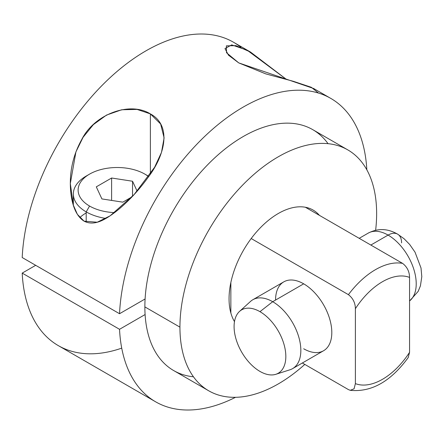 <?xml version="1.0" encoding="UTF-8"?>
<svg xmlns="http://www.w3.org/2000/svg" width="444" height="444" viewBox="0 0 444 444"><rect width="100%" height="100%" fill="white"/><g stroke="black" fill="none" stroke-linecap="round" stroke-linejoin="round"><path stroke-width="0.67" d="M302.347 362.992L348.418 389.593L302.347 362.992M251.199 238.528A69.625 40.199 -60 0 1 305.372 207.248L402.597 263.381A69.625 40.199 120 0 0 348.418 294.661L251.199 238.528A69.625 40.199 -60 0 1 305.372 207.248A69.625 40.199 -60 0 1 319.391 215.346A69.625 40.199 120 0 0 313.092 210.062A69.625 40.199 120 0 0 305.372 207.248L402.597 263.381C407.126 266.883 409.446 271.562 409.562 277.417C409.446 271.562 407.126 266.883 402.597 263.381A69.625 40.199 -60 0 0 348.418 294.661C352.974 298.213 355.3 302.891 355.389 308.691L355.389 383.61A59.768 34.504 120 0 0 409.562 352.331L409.562 277.417A59.768 34.504 120 0 0 355.389 308.691C355.3 302.891 352.974 298.213 348.418 294.661L251.199 238.528A69.625 40.199 120 0 0 234.488 321.606A69.625 40.199 -60 0 1 251.199 238.528M347.824 149.906A139.083 80.303 120 0 0 240.648 187.168A139.083 80.303 120 0 0 179.937 327.139A139.083 80.303 120 0 1 278.283 156.793A139.083 80.303 120 0 1 376.634 213.575A139.083 80.303 120 0 1 375.641 230.242A139.083 80.303 120 0 0 376.634 213.575A139.083 80.303 120 0 0 347.824 149.906L312.759 129.659A139.083 80.303 -60 0 0 208.719 163.681A139.083 80.303 -60 0 0 145.099 298.967A139.083 80.303 120 0 0 144.866 306.893A139.083 80.303 120 0 0 145.099 314.546L119.536 329.304L145.099 314.546A139.083 80.303 -60 0 1 144.866 306.893L179.937 327.139A139.083 80.303 120 0 0 208.741 390.809A139.083 80.303 120 0 0 304.795 364.407A139.083 80.303 120 0 1 179.937 327.139L144.866 306.893A139.083 80.303 -60 0 1 145.099 298.967L119.536 313.725L22.2 257.531A175.169 101.132 -60 0 1 101.615 85.892A175.169 101.132 -60 0 1 233.461 42.213L250.599 52.103L235.914 45.638L226.379 45.854L226.534 52.747L238.722 62.887L313.664 88.517L330.797 98.407A175.169 101.132 120 0 0 198.951 142.086A175.169 101.132 120 0 0 119.536 313.725L145.099 298.967A139.083 80.303 -60 0 1 220.701 152.558A139.083 80.303 -60 0 1 328.044 143.673M155.633 401.809L58.297 345.615A175.169 101.132 -60 0 1 22.2 273.104L35.687 265.318L22.2 273.104L119.536 329.304A175.169 101.132 120 0 0 235.498 397.313A175.169 101.132 120 0 1 155.633 401.809A175.169 101.132 120 0 1 119.536 329.304L22.2 273.104A175.169 101.132 120 0 0 121.728 348.135M193.456 376.795A139.083 80.303 -60 0 1 145.099 314.546A139.083 80.303 -60 0 0 173.676 370.562L208.741 390.809M330.797 98.407A175.169 101.132 120 0 1 366.838 169.824A175.169 101.132 120 0 0 242.729 107.365A175.169 101.132 120 0 0 119.536 313.725L22.2 257.531A175.169 101.132 120 0 1 106.804 80.747A175.169 101.132 120 0 1 240.903 47.308M230.852 282.517L230.852 312.964L230.852 282.517M303.685 348.773A39.771 22.96 -120 0 0 331.807 332.534A39.771 22.96 -120 0 0 303.685 283.827A39.771 22.96 -120 0 0 275.563 300.061M303.685 283.827A39.771 22.96 60 0 1 329.67 318.875A39.771 22.96 60 0 1 323.571 350.743L292.596 368.625A39.771 22.96 -120 0 0 298.695 336.757A39.771 22.96 -120 0 0 272.71 301.709L303.685 283.827L272.71 301.709A39.771 22.96 -120 0 0 252.825 299.739L283.799 281.857A39.771 22.96 60 0 1 303.685 283.827M388.095 235.092A39.771 22.96 60 0 1 413.608 268.631A39.771 22.96 60 0 1 409.562 300.938A39.771 22.96 -120 0 0 413.608 268.631A39.771 22.96 -120 0 0 388.095 235.092L370.845 245.049L388.095 235.092A39.771 22.96 -120 0 0 368.209 233.122A39.771 22.96 60 0 1 388.095 235.092A19.075 11.011 -60 0 1 397.635 234.149A19.075 11.011 120 0 0 388.095 235.092M259.962 311.666A36.591 21.129 -120 0 0 239.527 311.416A36.591 21.129 -120 0 0 236.724 341.258A36.591 21.129 -120 0 0 259.962 371.417A36.591 21.129 -120 0 0 285.836 356.482A36.591 21.129 -120 0 0 259.962 311.666A36.591 21.129 -120 0 0 234.088 326.606A36.591 21.129 -120 0 0 259.962 371.417A36.591 21.129 -120 0 0 275.835 374.303A36.591 21.129 -120 0 0 284.438 345.987A36.591 21.129 -120 0 0 259.962 311.666L272.71 301.709L259.962 311.666M239.527 311.416L250.505 301.443A39.771 22.96 60 0 1 272.71 301.709A39.771 22.96 60 0 1 299.317 339.011A39.771 22.96 60 0 1 289.96 369.785L275.835 374.303M401.587 242.879A19.075 11.011 120 0 0 397.635 234.149C389.937 229.798 380.114 227.006 368.209 233.122L359.202 238.328M348.418 389.593L350.261 390.315L354.062 388.816L355.389 383.61L355.389 308.691A59.768 34.504 -60 0 1 409.562 277.417L409.562 352.331L408.186 357.609M409.562 352.331A59.768 34.504 -60 0 1 355.389 383.61M84.06 221.151C94.949 226.762 106.566 218.737 116.65 211.028C128.155 201.726 138.661 190.482 148.163 177.295C165.207 154.967 171.917 125.419 150.377 113.892C129.565 100.96 94.267 114.386 81.752 139.488C73.887 153.618 70.08 168.709 70.335 184.754C70.624 198.268 73.632 214.491 84.06 221.151L97.23 222.228L110.112 215.84L134.127 194.555L154.612 167.255L161.477 152.414L164.108 137.873L160.634 123.987L150.377 113.892L150.377 174.076L150.377 113.892L137.079 109.413L121.728 109.757L106.538 115.068L93.345 124.642L83.089 137.285L75.941 151.837L70.324 183.5L73.216 204.845L77.389 214.358L84.06 221.151M318.537 93.079L311.311 87.29L293.301 81.291L265.784 73.887L238.722 62.887L228.46 55.156L224.986 48.585L231.701 44.883L247.18 50.222L286.635 79.548L250.599 52.103M79.803 217.61A43.873 25.33 180 0 1 86.197 212.926M86.197 222.167L86.197 211.888A43.873 25.33 0 0 0 105.9 218.448A43.873 25.33 180 0 1 86.197 211.888L86.197 222.167M87.979 175.091A43.873 25.33 0 0 0 73.343 193.978A43.873 25.33 0 0 0 86.197 211.888L89.566 206.044A39.105 22.577 0 0 1 89.566 174.12A39.105 22.577 0 0 1 144.866 174.12L144.866 174.12A39.105 22.577 0 0 1 148.623 176.634A39.105 22.577 0 0 0 144.866 174.12L148.241 176.068A43.873 25.33 180 0 1 148.796 176.39A43.873 25.33 0 0 0 148.241 176.068L144.866 174.12A39.105 22.577 0 0 0 89.566 174.12A39.105 22.577 0 0 0 89.566 206.044L86.197 211.888A43.873 25.33 180 0 1 86.197 176.068L89.566 174.12M89.566 206.044A39.105 22.577 0 0 0 114.624 212.609A39.105 22.577 0 0 1 89.566 206.044M132.534 181.241L137.152 191.198L132.534 181.241L132.534 196.265L132.534 181.241L111.611 178.005L111.611 200.427L111.611 178.005L132.534 181.241M131.924 196.903L122.822 202.159L101.904 198.923L96.298 186.846L111.611 178.005L96.298 186.846L101.904 198.923L122.822 202.159L131.924 196.903M148.241 176.068L144.866 174.12M409.562 301.015L418.181 291.358L420.424 285.864L421.8 276.679L421.012 267.993L415.023 252.159L409.673 244.466L404.073 238.75L397.635 234.149M408.264 357.503C390.798 381.452 371.478 392.391 350.299 390.32M73.343 205.256L73.343 193.978"/></g></svg>
